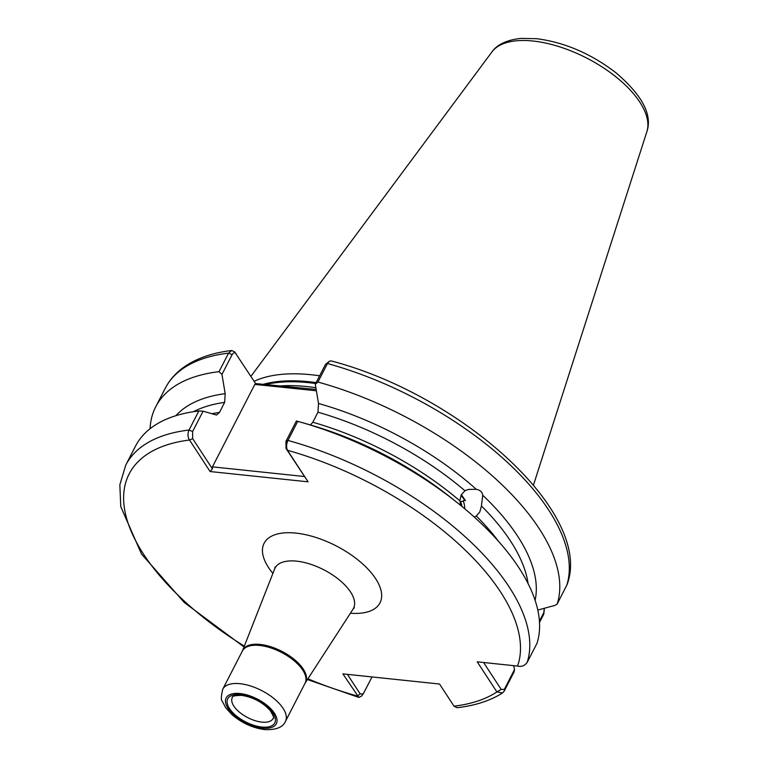 <?xml version="1.0" encoding="UTF-8"?>
<svg xmlns="http://www.w3.org/2000/svg" width="768" height="768" viewBox="0 0 768 768"><rect width="100%" height="100%" fill="white"/><g stroke="black" fill="none" stroke-linecap="round" stroke-linejoin="round"><path stroke-width="1.15" d="M461.222 505.862L459.773 500.784L461.27 494.842L464.928 490.742L468.432 489.427L476.285 489.302C480.211 490.109 482.371 492.096 482.736 495.245L481.45 505.958L479.818 511.93L476.294 516L474.662 516.874M460.166 503.597L460.445 501.562L463.296 501.216A14.093 10.723 -101.4 0 1 464.707 508.742M463.296 501.216L463.459 500.64L465.437 500.573L461.366 494.669M319.632 375.802A157.344 73.939 -152.8 0 0 311.347 374.755A157.344 73.939 -152.8 0 0 254.141 381.312M255.629 383.587L316.166 389.453M465.024 500.592L461.069 495.264M175.882 415.699A203.482 95.616 27.2 0 1 225.187 393.677L224.63 402.403L219.475 412.445L216.499 415.046L203.069 411.197L192.605 431.539L192.672 438.653L212.438 468.912L212.438 466.848L254.813 384.413L255.994 384.154L234.73 352.042M476.285 489.302A203.482 95.616 27.2 0 0 318.518 403.488L317.971 412.205L312.816 422.246L310.858 424.493M308.093 481.824L286.003 448.454L285.946 441.35L296.4 420.998L297.734 421.344A223.93 105.226 27.2 0 1 301.939 422.525L309.696 424.752A203.482 95.616 27.2 0 1 449.837 496.781L456.173 501.792A223.93 105.226 27.2 0 1 536.986 643.315L527.174 662.4C524.621 665.818 521.424 667.046 517.584 666.067A216.883 101.914 -152.8 0 0 287.501 450.307L308.093 481.824L210.106 471.533L189.514 440.016C187.661 437.069 187.507 433.747 189.034 430.042L198.845 410.957L203.069 411.197M544.387 608.294L543.811 614.074L539.51 622.435M317.933 382.051A223.93 105.226 27.2 0 1 557.174 604.022L567.034 584.688C593.933 514.166 462.192 395.146 331.114 360.902L329.338 361.248L327.456 363.523L317.933 382.051L315.293 384.24L325.469 364.435L329.338 361.248M482.736 495.245A203.482 95.616 27.2 0 1 535.104 600.307M537.792 610.061L555.062 605.357L557.174 604.022M318.518 403.488L315.293 384.24M513.658 665.654L514.512 669.59L514.09 671.894L504.278 690.979L502.55 692.957L496.886 691.92L477.226 661.824L517.584 666.067M301.939 422.525A223.93 105.226 27.2 0 1 456.173 501.792M347.395 674.352L360.192 693.946L363.226 693.936L361.709 695.952L358.867 697.44L342.902 673.882L439.546 684.029L454.013 706.186L457.142 707.712C475.19 705.61 490.33 700.694 502.55 692.957M297.734 421.344L287.933 440.429C286.339 444.115 286.205 447.408 287.501 450.307L286.003 448.454M150.077 428.726A223.93 105.226 27.2 0 1 155.731 406.8A223.93 105.226 27.2 0 1 219.043 371.664L228.566 353.136L231.696 350.496L234.605 351.878M236.227 353.894C234.874 352.186 233.51 352.435 232.128 354.634L221.962 374.429L225.187 393.677M221.962 374.429L219.043 371.664M192.605 431.539L189.034 430.042A223.93 105.226 27.2 0 0 125.731 465.168L135.542 446.083A223.93 105.226 27.2 0 1 198.845 410.957M363.226 693.936L372.019 676.934M212.438 466.848L304.33 476.506M316.387 390.787L254.813 384.413M539.424 621.11L543.888 612.432L544.166 608.352M483.59 662.496L501.206 689.453L504.355 689.338L514.512 669.59M192.672 438.653L189.514 440.016A216.883 101.914 -152.8 0 0 244.32 646.128M212.438 468.912L210.106 471.533M279.254 386.976L282.086 386.371M307.901 678.806A216.883 101.914 -152.8 0 0 357.37 696.029L360.192 693.946M454.013 706.186A216.883 101.914 -152.8 0 0 496.886 691.92L501.206 689.453M460.445 501.562A10.57 8.045 -101.4 0 1 461.914 506.429M232.301 697.603A22.906 10.762 -152.8 0 0 239.539 712.262A22.906 10.762 -152.8 0 0 261.85 722.112A22.906 10.762 -152.8 0 0 273.043 718.541C274.416 718.675 273.504 716.054 270.317 710.688C262.848 702.374 253.315 697.267 241.718 695.366C234.73 695.462 231.59 696.211 232.301 697.603M261.84 727.046A26.429 12.422 27.2 0 1 229.507 708.547A26.429 12.422 27.2 0 1 240.662 694.627A26.429 12.422 27.2 0 1 272.995 713.117A26.429 12.422 27.2 0 1 261.84 727.046M239.962 693.542A28.186 13.248 -152.8 0 0 228.058 708.403A28.186 13.248 -152.8 0 0 262.541 728.122A28.186 13.248 -152.8 0 0 274.445 713.27A28.186 13.248 -152.8 0 0 239.962 693.542M285.437 721.411C282.922 727.334 276 730.07 264.653 729.6C252.662 727.978 241.766 722.995 231.965 714.634L225.715 707.76L222.25 701.203C220.915 700.454 221.078 696.451 222.758 689.194A35.242 16.56 27.2 0 1 239.981 683.693A35.242 16.56 27.2 0 1 274.301 698.842A35.242 16.56 27.2 0 1 285.437 721.411L305.088 683.165A35.242 16.56 -152.8 0 0 293.952 660.605A35.242 16.56 -152.8 0 0 259.632 645.446A35.242 16.56 -152.8 0 0 242.41 650.957L242.534 650.669A35.29 16.579 27.2 0 1 260.112 644.438A35.29 16.579 27.2 0 1 295.075 660.115A35.29 16.579 27.2 0 1 305.251 682.896L353.011 609.197A44.093 20.717 -152.8 0 0 340.301 580.733A44.093 20.717 -152.8 0 0 296.611 561.149A44.093 20.717 -152.8 0 0 274.656 568.934L275.05 566.986M532.944 41.011A87.389 41.059 -152.8 0 0 491.914 51.946C494.947 47.338 503.069 40.176 521.078 38.4L536.688 38.698C564.768 42.355 591.245 53.76 616.109 72.902C642.259 95.29 652.522 114.854 646.896 131.597A87.389 41.059 -152.8 0 0 615.6 76.598A87.389 41.059 -152.8 0 0 532.944 41.011M272.899 573.398A65.155 30.614 27.2 0 1 295.958 533.107A65.155 30.614 27.2 0 1 375.091 577.853A65.155 30.614 27.2 0 1 350.4 613.229M316.138 382.598A155.376 73.008 -152.8 0 0 309.168 381.734A155.376 73.008 -152.8 0 0 263.059 384.374M315.658 383.53A155.232 72.941 -152.8 0 0 308.784 382.685A155.232 72.941 -152.8 0 0 265.373 384.614M315.878 387.734A155.232 72.941 -152.8 0 0 306.787 386.563A155.232 72.941 -152.8 0 0 278.957 386.045M211.978 413.702A198.211 93.139 27.2 0 1 219.475 412.445M224.63 402.403A198.211 93.139 -152.8 0 0 193.507 411.686M476.294 516A198.211 93.139 27.2 0 1 498.634 541.488M528.106 583.651A198.211 93.139 -152.8 0 0 481.45 505.958M464.928 490.742A198.211 93.139 -152.8 0 0 317.971 412.205M312.816 422.246A198.211 93.139 27.2 0 1 459.773 500.784M566.698 585.494A223.93 105.226 -152.8 0 0 327.456 363.523L325.469 364.435M285.946 441.35L287.933 440.429A223.93 105.226 27.2 0 1 527.174 662.4M232.128 354.634L228.566 353.136A223.93 105.226 -152.8 0 0 165.254 388.262C169.45 380.17 175.459 373.277 183.283 367.584C195.907 358.541 212.045 352.838 231.696 350.496M543.811 614.074L543.888 612.432M504.278 690.979L504.355 689.338M354.365 607.747L353.011 609.197M242.534 650.669L274.656 568.934M222.758 689.194L242.41 650.957M491.914 51.946L250.906 376.368M155.731 406.8L165.254 388.262M125.731 465.168L119.846 484.762L120.758 506.602L141.494 554.016L184.31 602.534L244.003 646.925M307.43 679.526L358.867 697.44M646.896 131.597L533.482 485.021"/></g></svg>
